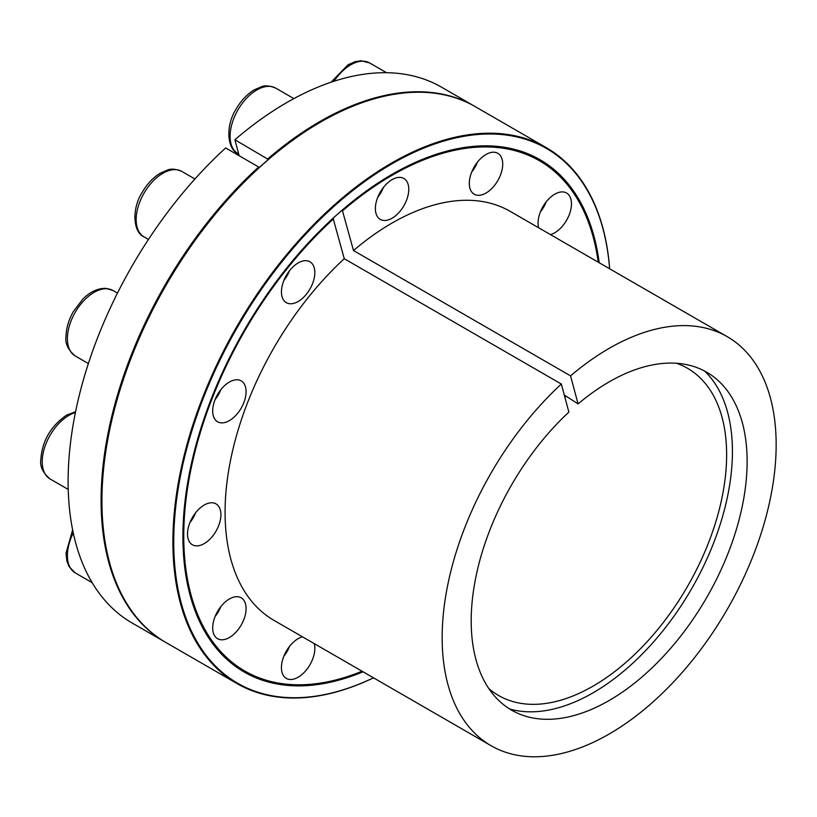 <?xml version="1.0" encoding="UTF-8"?>
<svg xmlns="http://www.w3.org/2000/svg" width="817" height="817" viewBox="0 0 817 817"><rect width="100%" height="100%" fill="white"/><g stroke="black" fill="none" stroke-linecap="round" stroke-linejoin="round"><path stroke-width="1.23" d="M564.915 397.338A188.931 109.08 -60 0 1 566.232 396.245M676.558 363.269A188.931 109.08 -60 0 1 687.505 368.273A188.931 109.08 -60 0 1 687.505 586.422A188.931 109.08 -60 0 1 498.584 695.502A188.931 109.08 -60 0 1 488.78 688.527M578.079 403.915L570.562 375.871A236.154 136.347 -60 0 1 727.242 336.675A236.154 136.347 -60 0 1 727.242 609.37A236.154 136.347 -60 0 1 491.078 745.717A236.154 136.347 -60 0 1 561.35 384.041L568.867 412.095A195.11 112.654 -60 0 0 474.33 585.278A195.11 112.654 -60 0 0 517.825 713.323A195.11 112.654 -60 0 0 706.715 597.513A195.11 112.654 -60 0 0 712.567 376.024A195.11 112.654 -60 0 0 578.079 403.915L564.281 394.989M704.703 371.102A197.111 113.798 -60 0 1 691.601 588.791A197.111 113.798 -60 0 1 509.634 708.982M333.04 218.129L344.263 258.713L561.35 384.041M258.642 166.995L225.655 147.959A309.367 178.617 -60 0 0 132.191 623.044L165.167 642.08A309.367 178.617 -60 0 1 258.642 166.995L259.163 167.638A308.775 178.269 -60 0 1 268.385 159.468L234.877 139.778A309.367 178.617 -60 0 1 441.558 87.194L474.534 106.241A309.367 178.617 -60 0 1 474.953 106.486M391.864 174.47A295.203 170.436 -60 0 1 598.299 262.226M362.135 671.268A295.203 170.436 -60 0 1 182.916 536.371M570.562 375.871L353.485 250.533L342.252 209.959M342.783 210.602A294.61 170.089 -60 0 1 598.218 262.186M362.064 671.227A294.61 170.089 -60 0 1 184.264 552.68A294.61 170.089 -60 0 1 333.561 218.772M363.044 671.788A295.785 170.773 -60 0 1 182.916 536.616A295.785 170.773 -60 0 1 342.578 209.785A295.785 170.773 -60 0 1 392.068 174.348A295.785 170.773 -60 0 1 599.208 262.757M239.156 155.741L234.877 139.778M268.385 159.468A308.775 178.269 -60 0 1 320.264 122.284A308.775 178.269 -60 0 1 320.478 122.172M101.931 500.698A308.775 178.269 -60 0 1 101.931 500.464A308.775 178.269 -60 0 1 259.163 167.638M267.853 158.825A309.367 178.617 -60 0 1 474.534 106.241M477.659 195.283A23.611 13.634 -60 0 1 474.197 194.211A23.611 13.634 -60 0 1 474.197 166.944A23.611 13.634 -60 0 1 497.819 153.31A23.611 13.634 -60 0 1 499.258 177.851A23.611 13.634 -60 0 1 477.659 195.283M373.502 677.824A309.367 178.617 -60 0 1 236.971 683.543L166.004 642.56A309.367 178.617 -60 0 1 101.931 500.944A309.367 178.617 -60 0 1 268.701 159.295A309.367 178.617 -60 0 1 320.683 122.05A309.367 178.617 -60 0 1 475.371 106.721L546.338 147.693A309.367 178.617 -60 0 1 609.656 268.783M392.078 218.21A23.611 13.634 -60 0 1 380.262 219.385A23.611 13.634 -60 0 1 380.262 192.118A23.611 13.634 -60 0 1 403.884 178.484A23.611 13.634 -60 0 1 407.499 197.408A23.611 13.634 -60 0 1 392.078 218.21M306.487 294.1A23.611 13.634 -60 0 1 286.338 302.678A23.611 13.634 -60 0 1 286.338 275.411A23.611 13.634 -60 0 1 309.949 261.777A23.611 13.634 -60 0 1 306.487 294.1M243.844 402.618A23.611 13.634 -60 0 1 217.577 421.776A23.611 13.634 -60 0 1 217.577 394.509A23.611 13.634 -60 0 1 241.189 380.875A23.611 13.634 -60 0 1 243.844 402.618M220.907 514.679A23.611 13.634 -60 0 1 210.602 538.444A23.611 13.634 -60 0 1 192.404 544.776A23.611 13.634 -60 0 1 192.404 517.508A23.611 13.634 -60 0 1 216.015 503.864A23.611 13.634 -60 0 1 220.907 514.679M243.844 600.26A23.611 13.634 -60 0 1 239.544 627.681A23.611 13.634 -60 0 1 217.577 638.7A23.611 13.634 -60 0 1 217.577 611.433A23.611 13.634 -60 0 1 241.189 597.799A23.611 13.634 -60 0 1 243.844 600.26M314.269 643.633A23.611 13.634 -60 0 1 306.498 669.817A23.611 13.634 -60 0 1 286.338 678.406A23.611 13.634 -60 0 1 283.683 656.643A23.611 13.634 -60 0 1 302.484 636.831M538.648 227.79A23.611 13.634 -60 0 1 546.41 201.595A23.611 13.634 -60 0 1 566.579 193.016A23.611 13.634 -60 0 1 569.224 214.769A23.611 13.634 -60 0 1 550.423 234.591M353.485 250.533A236.154 136.347 -60 0 1 510.155 211.337L727.242 336.675M491.078 745.717L273.991 620.379A236.154 136.347 -60 0 1 344.263 258.713M373.461 677.804A308.775 178.269 -60 0 1 173.827 534.696A308.775 178.269 -60 0 1 385.859 167.434A308.775 178.269 -60 0 1 609.615 268.762M236.971 683.543A309.367 178.617 -60 0 1 236.971 326.31A309.367 178.617 -60 0 1 546.338 147.693M377.781 197.214A21.252 12.275 120 0 0 383.439 187.42M283.846 280.507A21.252 12.275 120 0 0 289.504 270.713M215.085 399.605A21.252 12.275 120 0 0 220.743 389.811M189.922 522.604A21.252 12.275 120 0 0 195.58 512.8M215.085 616.529A21.252 12.275 120 0 0 220.743 606.735M283.846 656.235A21.252 12.275 120 0 0 289.504 646.441M540.476 211.746A21.252 12.275 120 0 0 540.578 211.623A21.252 12.275 120 0 0 546.134 201.952M471.715 172.04A21.252 12.275 120 0 0 477.312 162.389A21.252 12.275 120 0 0 477.373 162.246M275.707 88.113A37.786 21.814 120 0 0 237.921 109.927A37.786 21.814 120 0 0 237.921 153.565C227.575 149.48 224.9 126.492 236.287 108.763C241.168 100.481 247.122 94.2 254.158 89.931L261.236 86.827C264.841 85.203 269.671 85.642 275.707 88.113L293.875 98.612M181.772 171.407A37.786 21.814 120 0 0 143.986 193.231A37.786 21.814 120 0 0 143.986 236.859C133.641 232.774 130.965 209.785 142.362 192.056C147.244 183.774 153.198 177.493 160.224 173.224L167.301 170.12C170.906 168.496 175.737 168.935 181.772 171.407L194.926 179.005M107.476 288.799A37.786 21.814 120 0 0 72.917 316.69A37.786 21.814 120 0 0 75.225 355.957C68.005 349.86 64.931 343.334 66.024 336.39C66.208 328.168 68.669 319.866 73.397 311.502L82.854 299.073C90.391 291.598 98.183 288.033 106.23 288.401L113.012 290.515A37.786 21.814 120 0 0 107.476 288.799M75.399 412.565A37.786 21.814 120 0 0 68.955 415.373A37.786 21.814 120 0 0 44.261 448.676A37.786 21.814 120 0 0 50.062 478.956C42.831 472.859 39.767 466.333 40.85 459.379C42.208 440.853 50.787 426.106 66.585 415.138L75.583 411.686M73.264 532.919A37.786 21.814 120 0 0 75.225 572.88L69.077 566.6L66.871 561.003L66.024 553.313L72.621 529.824M386.564 72.723L369.641 62.95A37.786 21.814 120 0 0 334.051 81.23M238.687 154.005L237.921 153.565M148.449 239.432L143.986 236.859M117.474 293.089L113.012 290.515M88.379 363.545L75.225 355.957M68.23 489.444L50.062 478.956M92.147 582.654L75.225 572.88M369.641 62.95L361.124 60.764L355.17 61.653L348.083 64.757L331.048 82.221"/></g></svg>
